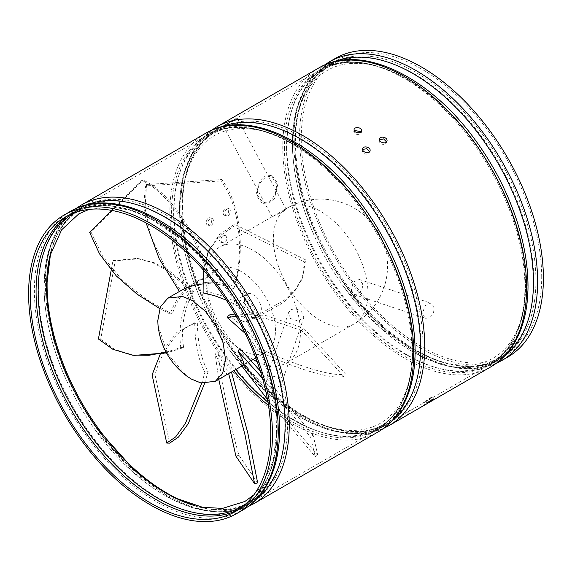 <?xml version="1.0" encoding="UTF-8"?>
<svg xmlns="http://www.w3.org/2000/svg" width="572" height="572" viewBox="0 0 572 572"><rect width="100%" height="100%" fill="white"/><g stroke="black" fill="none" stroke-linecap="round" stroke-linejoin="round"><path stroke-width="0.43" stroke-dasharray="2.86 2.15" d="M158.015 325.232L167.246 353.324L186.465 375.84M257.193 361.74A66.895 38.624 -120 0 0 286.579 362.905A66.895 38.624 -120 0 0 300.436 332.282A66.895 38.624 -120 0 0 271.235 264.965A66.895 38.624 -120 0 0 219.684 247.047A66.895 38.624 -120 0 0 205.834 277.663A66.895 38.624 -120 0 0 253.074 359.559M290.462 318.511L288.61 312.491L290.841 309.831C294.551 308.258 298.191 308.98 301.751 311.997L303.746 317.574L298.184 321.064L290.462 318.511M250.529 293.6A11.976 6.914 -120 0 0 246.904 293.987A11.976 6.914 -120 0 0 245.602 305.126A11.976 6.914 -120 0 0 255.255 315.108A11.976 6.914 -120 0 0 258.88 314.729A11.976 6.914 -120 0 0 260.181 303.582A11.976 6.914 -120 0 0 250.529 293.6M243.972 321.628A11.976 6.914 60 0 1 234.313 311.647A11.976 6.914 60 0 1 235.614 300.507A11.976 6.914 60 0 1 239.239 300.121A11.976 6.914 60 0 1 248.892 310.103A11.976 6.914 60 0 1 247.59 321.242A11.976 6.914 60 0 1 243.972 321.628M231.445 371.95L231.067 372.265C229.887 372.894 228.199 371.6 225.99 368.368C223.638 364.864 221.021 359.674 218.139 352.788C220.785 377.72 229.522 423.373 238.939 455.24L257.65 482.861M251.065 353.889A47.898 27.656 -120 0 0 265.551 352.352A47.898 27.656 -120 0 0 270.749 307.786A47.898 27.656 -120 0 0 232.139 267.86A47.898 27.656 -120 0 0 217.653 269.391A47.898 27.656 -120 0 0 212.455 313.964A47.898 27.656 -120 0 0 251.065 353.889M146.532 184.513L145.045 208.408L151.294 237.144L164.264 265.165L180.788 290.776L183.169 289.303C190.211 285.285 198.177 282.961 207.064 282.339C216.481 281.76 225.69 283.147 234.692 286.5C244.73 254.24 241.827 205.219 221.693 179.544L146.532 184.513L145.66 185.9L220.821 180.931L221.693 179.544M202.631 283.991L204.454 283.841C214.464 283.24 224.188 284.827 233.641 288.617L234.692 286.5M218.769 379.365L215.029 353.074C218.096 360.546 220.885 366.144 223.387 369.869C225.59 373.101 227.284 374.403 228.457 373.773M226.255 300.107C237.351 305.155 246.575 311.433 253.939 318.947L255.491 316.373C241.341 303.117 224.217 294.709 204.104 291.162L203.089 292.928M228.6 315.093C244.98 327.527 255.198 338.553 259.259 348.162C292.213 364.135 333.219 377.713 345.381 373.873L303.496 328.078L301.859 330.645L343.743 376.433L345.381 373.873M245.274 333.455C251.458 340.04 255.334 345.681 256.899 350.393L259.259 348.162M239.925 348.562C245.302 357.529 247.304 362.562 245.939 363.678L243.786 363.241C266.33 393.686 300.3 436.272 317.775 454.804L313.084 435.206L310.582 437.165L315.279 456.763L317.775 454.804M243.336 365.179L240.776 364.528L243.786 363.241M180.788 290.776L179.422 291.484L180.559 290.812M146.075 222.908L143.822 202.552L145.66 185.9M233.641 288.617C243.829 256.263 241.141 206.828 220.821 180.931M91.098 232.168L102.71 256.399L122.487 280.466L146.754 299.606L172.308 314.171C176.884 299.456 185.464 288.302 198.041 280.716L209.045 276.04L207.886 277.163C198.084 239.21 169.898 192.721 141.441 180.28L142.85 179.98L91.098 232.168L89.682 232.468M209.045 276.04C199.185 238.274 171.057 192.321 142.85 179.98M111.59 210.382L141.441 180.28M207.886 277.163L195.438 282.225C183.355 289.475 174.939 300.107 170.177 314.114L159.702 308.58M172.308 314.171L170.177 314.114M204.554 383.547L208.129 371.564C201.43 360.267 197.833 344.051 197.34 322.915L194.723 322.737L176.855 332.425L160.189 354.297M197.34 322.915C182.246 325.59 162.355 346.582 155.041 374.932L169.669 443.136M152.102 374.86L155.041 374.932M194.723 322.737C194.98 343.865 198.398 360.353 204.976 372.2L201.716 383.14M208.129 371.564L204.976 372.2M111.197 270.177L112.97 260.61L115.244 260.911L100.679 339.296L98.413 338.989M112.97 260.61L136.88 258.415L152.009 262.405L166.373 269.948L191.77 291.298C181.882 308.372 178.214 327.12 180.766 347.547L166.087 352.159M191.77 291.298L193.572 291.127L168.354 270.07L154.125 262.648L139.153 258.716L115.244 260.911M193.572 291.127C183.977 308.615 180.666 327.456 183.633 347.633L166.502 352.931M134.277 355.369L115.136 349.585L100.679 339.296M183.633 347.633L180.766 347.547M262.498 378.285L310.582 437.165M240.776 364.528L241.892 366.016M267.467 399.449L315.279 456.763M260.324 371.035L313.084 435.206M236.179 316.23L265.787 318.354L301.859 330.645M256.899 350.393C290.011 366.48 331.481 380.323 343.743 376.433M234.892 313.999L265.244 315.336L303.496 328.078M305.584 259.852L234.513 224.238L233.548 226.569L304.619 262.183L305.584 259.852L302.638 277.42L295.195 289.804L284.005 300.407L255.491 316.373M203.31 269.948L207.579 253.153L218.518 236.829L233.548 226.569M253.939 318.947L282.797 302.924L294.137 292.242L301.673 279.751L304.619 262.183M204.104 291.162L203.954 270.642L208.544 250.829L219.484 234.499L234.513 224.238M235.893 456.106L238.939 455.24M215.029 353.074L218.139 352.788M422.665 314.007L425.718 318.297L429.357 317.76C432.761 315.379 434.291 311.954 433.955 307.493L430.745 303.146L424.653 305.834L422.665 314.007M351.33 290.333L354.254 294.58L357.822 294.015C361.289 291.656 362.891 288.252 362.619 283.812L359.28 279.429L353.153 282.103L351.33 290.333M425.639 401.194C429.837 399.12 429.665 399.335 425.146 401.859C421.807 403.596 421.214 403.789 423.366 402.431L428.778 399.728L429.937 401.823L426.805 403.289C422.286 405.827 422.115 406.041 426.304 403.954C430.83 401.43 430.995 401.208 426.805 403.289M283.469 211.354L286.15 209.238L284.692 209.617L272.093 216.795L283.469 211.354M234.527 120.342C237.68 118.425 238.131 117.932 235.893 118.862L224.603 125.375L234.527 120.342M286.15 209.238L237.308 118.39L235.893 118.862M224.946 235.399C228.378 236.608 226.212 244.323 222.794 242.7C220.392 240.533 220.442 238.159 222.951 235.571L224.946 235.399L223.359 235.163C220.027 233.562 217.667 241.234 221.207 242.464L222.794 242.7M221.207 242.464C224.624 244.08 226.798 236.379 223.359 235.163M268.239 377.098C271.972 375.468 275.632 376.126 279.215 379.079L281.167 384.792L275.59 388.295L267.925 385.592L266.03 379.708L268.239 377.098M408.708 410.975C412.898 408.894 412.734 409.116 408.208 411.633C404.876 413.377 404.282 413.563 406.427 412.205L411.84 409.502L413.005 411.597L409.867 413.07C405.348 415.601 405.183 415.823 409.366 413.728C413.892 411.211 414.064 410.989 409.867 413.07M379.586 139.675L379.1 140.762C379.815 143.822 381.91 144.923 385.392 144.072L386.55 141.927M409.366 413.728L406.249 415.215L405.083 413.12L406.427 412.205M426.304 403.954L423.18 405.441L422.022 403.346L423.366 402.431M228.95 208.644C232.082 209.767 229.322 217.353 226.233 215.801C224.16 213.713 224.431 211.397 227.055 208.844L228.95 208.644L227.298 208.137C224.303 206.621 221.35 214.135 224.589 215.301L226.233 215.801M212.019 218.418C215.151 219.541 212.384 227.127 209.302 225.575C207.228 223.495 207.5 221.171 210.117 218.618L212.019 218.418L210.367 217.911C207.371 216.402 204.411 223.909 207.65 225.075L209.302 225.575M429.415 399.041C433.226 396.324 432.918 396.303 428.492 398.991C425.404 401.151 424.975 401.615 427.205 400.393L432.175 396.939L433.483 398.941M427.048 403.11L425.74 401.108L427.205 400.393M277.899 183.741L274.474 198.498L269.255 202.96L263.477 203.332L257.579 195.474C257.042 187.466 259.86 181.324 266.052 177.055L272.529 176.062L277.899 183.741M541.705 277.198A170.034 98.169 -120 0 0 467.488 106.085A170.034 98.169 -120 0 0 336.458 60.532A170.034 98.169 -120 0 0 301.244 138.367A170.034 98.169 -120 0 0 375.461 309.488A170.034 98.169 -120 0 0 506.492 355.04A170.034 98.169 -120 0 0 541.705 277.198M507.686 357.114A172.429 99.549 60 0 1 374.817 310.918A172.429 99.549 60 0 1 299.549 137.394A172.429 99.549 60 0 1 335.256 58.458M354.19 130.48L353.796 131.396C354.583 134.12 356.735 134.999 360.253 134.041L361.375 132.489L361.275 131.639M362.655 149.456L362.169 150.536C362.877 153.596 364.979 154.697 368.461 153.847L369.619 151.702M255.927 194.923L260.024 180.387L265.394 175.983L270.871 175.504L276.247 183.19C277.062 191.291 274.524 197.526 268.611 201.895L261.819 202.781L255.927 194.923M207.65 225.075C210.739 226.619 213.499 219.04 210.367 217.911M224.589 215.301C227.677 216.845 230.437 209.266 227.298 208.137M386.958 141.184L386.543 142.428M272.093 216.795L223.244 125.954L224.603 125.375M370.02 150.965L369.612 152.209M361.647 130.795L361.375 132.489M367.96 293.3A66.895 38.624 60 0 1 354.104 323.924A66.895 38.624 60 0 1 320.663 320.606A66.895 38.624 60 0 1 273.359 238.681A66.895 38.624 60 0 1 287.215 208.058A66.895 38.624 60 0 1 320.663 211.368A66.895 38.624 60 0 1 367.96 293.3M284.448 148.062A170.034 98.169 -120 0 0 358.673 319.183A170.034 98.169 -120 0 0 489.696 364.736A170.034 98.169 -120 0 0 524.917 286.894A170.034 98.169 -120 0 0 450.693 115.78A170.034 98.169 -120 0 0 319.662 70.227A170.034 98.169 -120 0 0 284.448 148.062M182.561 206.892A170.034 98.169 -120 0 0 256.778 378.006A170.034 98.169 -120 0 0 387.809 423.559A170.034 98.169 -120 0 0 423.023 345.724A170.034 98.169 -120 0 0 348.806 174.603A170.034 98.169 -120 0 0 217.775 129.05A170.034 98.169 -120 0 0 182.561 206.892M286.529 147.676A169.04 97.597 -120 0 0 406.056 354.704A169.04 97.597 -120 0 0 525.582 285.693A169.04 97.597 -120 0 0 504.061 194.251A169.04 97.597 -120 0 0 474.488 143.036A169.04 97.597 -120 0 0 350.8 62.398A169.04 97.597 -120 0 0 286.529 147.676M533.84 280.931A169.04 97.597 -120 0 0 414.314 73.902A169.04 97.597 -120 0 0 294.78 142.914A169.04 97.597 -120 0 0 316.309 234.356A169.04 97.597 -120 0 0 345.881 285.571A169.04 97.597 -120 0 0 469.569 366.209A169.04 97.597 -120 0 0 533.84 280.931M535.921 280.545A170.034 98.169 -120 0 0 461.697 109.424A170.034 98.169 -120 0 0 330.666 63.871A170.034 98.169 -120 0 0 295.452 141.713A170.034 98.169 -120 0 0 369.676 312.827A170.034 98.169 -120 0 0 500.7 358.379A170.034 98.169 -120 0 0 535.921 280.545M329.472 61.797A172.429 99.549 -120 0 0 293.758 140.733A172.429 99.549 -120 0 0 369.026 314.257A172.429 99.549 -120 0 0 501.901 360.453M334.97 61.583A170.435 98.398 -120 0 0 292.421 143.136A170.435 98.398 -120 0 0 314.128 235.335A170.435 98.398 -120 0 0 343.936 286.972A170.435 98.398 -120 0 0 504.833 355.798M324.138 65.265L307.886 82.461L296.26 109.481L292.356 142.685C292.549 172.186 299.807 203.074 314.128 235.335C299.864 203.11 292.649 172.53 292.485 143.586C292.635 119.276 297.79 99.821 307.936 85.221C312.927 78.099 318.904 72.522 325.868 68.49C338.131 61.383 352.731 59.324 369.662 62.298C404.304 68.232 445.681 98.649 476.433 141.634A170.435 98.398 -120 0 0 351.716 60.332A170.435 98.398 -120 0 0 286.915 146.31A170.435 98.398 -120 0 0 407.436 355.048A170.435 98.398 -120 0 0 527.949 285.471M318.468 68.154A172.429 99.549 -120 0 0 282.754 147.083A172.429 99.549 -120 0 0 358.022 320.613A172.429 99.549 -120 0 0 490.898 366.809M216.573 126.977A172.429 99.549 -120 0 0 180.866 205.913A172.429 99.549 -120 0 0 256.134 379.436A172.429 99.549 -120 0 0 389.003 425.632M222.079 126.762A170.435 98.398 -120 0 0 179.522 208.315A170.435 98.398 -120 0 0 201.23 300.514A170.435 98.398 -120 0 0 231.045 352.152A170.435 98.398 -120 0 0 391.942 420.978M211.24 130.445L194.873 147.819L183.34 174.775L179.465 207.865C179.651 237.366 186.908 268.247 201.23 300.514C186.965 268.289 179.751 237.709 179.587 208.766C179.744 184.456 184.892 165.001 195.038 150.4C200.036 143.279 206.013 137.702 212.977 133.669C225.239 126.562 239.832 124.503 256.771 127.477C291.413 133.412 332.782 163.828 363.535 206.807A170.435 98.398 -120 0 0 238.824 125.511A170.435 98.398 -120 0 0 174.024 211.49A170.435 98.398 -120 0 0 294.537 420.227A170.435 98.398 -120 0 0 415.05 350.65M205.577 133.326A172.429 99.549 -120 0 0 169.863 212.262A172.429 99.549 -120 0 0 245.131 385.793A172.429 99.549 -120 0 0 377.999 431.989M81.102 205.191A172.429 99.549 -120 0 0 45.388 284.127A172.429 99.549 -120 0 0 120.656 457.657A172.429 99.549 -120 0 0 253.532 503.846M86.601 204.983A170.435 98.398 -120 0 0 44.051 286.529A170.435 98.398 -120 0 0 65.759 378.728A170.435 98.398 -120 0 0 95.567 430.366A170.435 98.398 -120 0 0 256.463 499.192M75.769 208.658L59.517 225.854L47.898 252.881L43.987 286.086C44.18 315.58 51.437 346.468 65.759 378.728C51.494 346.503 44.28 315.923 44.115 286.98C44.273 262.677 49.421 243.222 59.567 228.614C64.557 221.493 70.542 215.916 77.499 211.883C89.761 204.776 104.361 202.717 121.293 205.691C155.934 211.626 197.311 242.042 228.064 285.028A170.435 98.398 -120 0 0 103.346 203.725A170.435 98.398 -120 0 0 38.553 289.704A170.435 98.398 -120 0 0 159.066 498.448A170.435 98.398 -120 0 0 279.579 428.864M70.099 211.547A172.429 99.549 -120 0 0 34.384 290.483A172.429 99.549 -120 0 0 109.652 464.006A172.429 99.549 -120 0 0 242.528 510.203M238.388 509.716A170.034 98.169 -120 0 0 241.334 508.129A170.034 98.169 -120 0 0 276.548 430.287A170.034 98.169 -120 0 0 202.324 259.173A170.034 98.169 -120 0 0 71.3 213.621A170.034 98.169 -120 0 0 68.454 215.372M244.501 505.076A169.04 97.597 -120 0 0 277.22 429.086A169.04 97.597 -120 0 0 255.691 337.644A169.04 97.597 -120 0 0 226.119 286.429A169.04 97.597 -120 0 0 75.525 212.405M194.158 505.348A170.034 98.169 -120 0 0 252.338 501.773C211.826 526.683 143.15 493.572 97.512 428.964A169.04 97.597 -120 0 0 221.2 509.602A169.04 97.597 -120 0 0 285.471 424.324A169.04 97.597 -120 0 0 165.944 217.296A169.04 97.597 -120 0 0 46.418 286.307A169.04 97.597 -120 0 0 67.939 377.749C53.754 345.76 46.568 315.208 46.382 286.086C46.782 248.091 58.752 221.814 82.304 207.264A170.034 98.169 -120 0 0 50.121 255.863M268.475 405.398A170.034 98.169 -120 0 0 376.805 429.915L252.338 501.773A170.034 98.169 -120 0 0 287.552 423.938A170.034 98.169 -120 0 0 213.327 252.817A170.034 98.169 -120 0 0 82.304 207.264L206.771 135.407A170.034 98.169 -120 0 0 171.557 213.242A170.034 98.169 -120 0 0 233.733 370.72M267.961 402.23A169.04 97.597 -120 0 0 412.691 350.872A169.04 97.597 -120 0 0 391.162 259.431C405.355 291.42 412.541 321.972 412.719 351.094C412.326 389.089 400.35 415.365 376.805 429.915A170.034 98.169 -120 0 0 412.019 352.073A170.034 98.169 -120 0 0 337.802 180.959A170.034 98.169 -120 0 0 206.771 135.407C247.283 110.496 315.951 143.608 361.597 208.215A169.04 97.597 -120 0 0 237.902 127.577A169.04 97.597 -120 0 0 173.638 212.855A169.04 97.597 -120 0 0 235.628 369.626M506.492 355.04L500.7 358.379C460.195 383.29 391.52 350.171 345.881 285.571C369.255 317.446 394.816 340.326 422.565 354.211C440.233 362.741 456.363 366.33 470.956 364.986C487.623 363.37 500.793 355.712 510.474 342.013C520.298 327.928 525.303 308.93 525.489 285.02C525.332 256.463 518.189 226.205 504.061 194.251C518.246 226.24 525.432 256.792 525.618 285.914C525.218 323.909 513.248 350.186 489.696 364.736L387.809 423.559C347.297 448.469 278.628 415.351 232.983 350.75C256.363 382.625 281.925 405.505 309.674 419.39C327.341 427.92 343.472 431.51 358.065 430.165C374.724 428.55 387.895 420.892 397.576 407.192C407.407 393.107 412.412 374.109 412.598 350.2C412.441 321.636 405.298 291.384 391.162 259.431A169.04 97.597 -120 0 0 361.597 208.215C328.492 161.747 282.797 130.623 247.59 128.714C234.856 127.871 223.752 130.194 214.293 135.671C207.657 139.489 201.937 144.795 197.125 151.594C187.216 165.694 182.168 184.749 181.982 208.766C182.139 237.323 189.282 267.582 203.417 299.535A169.04 97.597 -120 0 0 232.983 350.75A169.04 97.597 -120 0 0 356.678 431.388A169.04 97.597 -120 0 0 420.942 346.11A169.04 97.597 -120 0 0 301.415 139.082A169.04 97.597 -120 0 0 181.889 208.094A169.04 97.597 -120 0 0 203.417 299.535C189.225 267.546 182.039 236.987 181.86 207.865C182.254 169.87 194.23 143.601 217.775 129.05L319.662 70.227C360.174 45.317 428.85 78.428 474.488 143.036C441.384 96.568 395.695 65.444 360.489 63.535C347.747 62.691 336.651 65.015 327.184 70.492C320.549 74.31 314.829 79.615 310.017 86.415C300.114 100.515 295.066 119.569 294.88 143.586C295.03 172.143 302.18 202.402 316.309 234.356C302.123 202.366 294.938 171.807 294.752 142.685C295.152 104.69 307.121 78.421 330.666 63.871L336.458 60.532M286.579 362.905L354.104 323.924A66.895 66.895 0 0 0 378.592 232.539A66.895 66.895 0 0 0 287.215 208.058L282.339 210.868M246.904 293.987L235.614 300.507M265.551 352.352L255.82 357.972M251.072 360.717L245.939 363.678M231.467 372.036L231.067 372.265M136.88 258.415L139.153 258.716M301.673 279.751L302.638 277.42M207.579 253.153L208.544 250.829M354.254 294.58L425.718 318.297M288.61 312.491L266.03 379.708M379.665 138.832L379.172 140.419M496.231 363.342L479.257 368.204L460.632 368.547L440.919 364.464L420.627 356.134L380.351 327.892L343.936 286.972C374.689 329.958 416.066 360.374 450.707 366.309C467.639 369.283 482.239 367.224 494.501 360.117C501.458 356.084 507.443 350.507 512.433 343.386C522.579 328.778 527.727 309.323 527.884 285.02C527.72 256.077 520.506 225.497 506.241 193.272M383.34 428.521L366.366 433.383L347.74 433.726L328.021 429.643L307.729 421.314L267.46 393.071L231.045 352.152C261.797 395.138 303.167 425.554 337.809 431.488C354.74 434.463 369.34 432.403 381.603 425.296C388.567 421.264 394.544 415.687 399.542 408.565C409.688 393.958 414.836 374.503 414.993 350.2C414.829 321.257 407.614 290.676 393.35 258.451M247.862 506.735L230.888 511.597L212.262 511.94L192.549 507.857L172.258 499.528L131.982 471.285L95.567 430.366C126.319 473.351 167.696 503.768 202.338 509.702C219.269 512.676 233.869 510.617 246.132 503.51C253.096 499.478 259.073 493.901 264.064 486.779C274.21 472.179 279.365 452.724 279.515 428.414C279.35 399.471 272.136 368.89 257.872 336.665M88.989 209.416L112.119 206.928L129.937 210.181L148.842 217.496L187.237 243.422L207.457 263.334L226.119 286.429C180.48 221.829 111.805 188.71 71.3 213.621L65.508 216.96M235.542 511.468L241.334 508.129C264.879 493.579 276.848 467.31 277.248 429.315C277.062 400.193 269.877 369.634 255.691 337.644C269.82 369.598 276.97 399.857 277.12 428.414L273.23 460.603L262.105 485.406L253.818 494.902M354.082 129.558L353.803 131.324M362.727 148.606L362.24 150.2M272.529 176.062L270.871 175.504M258.88 314.729L247.59 321.242M303.746 317.574L281.167 384.792M359.28 279.429L430.745 303.146M263.477 203.332L261.819 202.781M272.179 216.738L219.684 247.047M217.653 269.391L198.041 280.716M195.438 282.225L183.169 289.303"/><path stroke-width="0.86" d="M192.042 300.379L182.561 296.482L167.982 298.069L160.432 306.778L157.793 320.635L158.015 325.232C160.353 346.232 169.905 363.156 186.679 376.004L191.291 379.029L200.772 382.925L215.344 381.338L222.73 372.987L225.525 359.745L223.194 343.064L216.009 325.947L205.083 310.968L192.042 300.379M253.074 359.559A66.895 38.624 -120 0 0 257.193 361.74M215.458 381.274L231.445 371.95L247.84 433.14L257.65 482.861L254.612 483.726L235.893 456.106L218.769 379.365M226.255 300.107L214.693 295.731L203.089 292.928L203.31 269.948M234.892 313.999L228.6 315.093L227.306 317.589L236.179 316.23M245.274 333.455L227.306 317.589M260.324 371.035L239.925 348.562L237.888 351.022L262.498 378.285M231.467 372.036L243.336 365.179C244.659 364.135 242.843 359.416 237.888 351.022M179.415 291.47L159.202 258.78L146.075 222.908M202.631 283.991C194.444 284.806 187.087 287.08 180.559 290.812L167.982 298.069M159.702 308.58L137.044 294.144L116.23 275.868L99.549 253.904L89.682 232.468L111.59 210.382M160.189 354.297L152.102 374.86L166.724 443.064L169.669 443.136L178.535 437.029L188.252 423.68L204.554 383.547M201.716 383.14L185.385 423.487L175.625 436.922L166.724 443.064M166.087 352.159L149.063 355.269L132.01 355.069L112.863 349.277L98.413 338.989L111.197 270.177M166.502 352.931L134.277 355.369L132.01 355.069M241.892 366.016L267.467 399.449M228.643 373.645L244.902 434.441L254.612 483.726M379.593 139.168C379.844 135.55 387.716 137.223 387.029 140.841C386.751 144.537 378.943 142.685 379.593 139.168L379.665 138.832M386.55 141.927L383.655 138.917L379.586 139.675M335.256 58.458A172.429 99.549 60 0 1 468.132 104.655A172.429 99.549 60 0 1 543.4 278.178A172.429 99.549 60 0 1 507.686 357.114L501.901 360.453A172.429 99.549 -120 0 0 537.616 281.517A172.429 99.549 -120 0 0 462.348 107.994A172.429 99.549 -120 0 0 329.472 61.797L335.256 58.458M362.655 148.949C362.905 145.331 370.778 146.997 370.098 150.615C369.819 154.318 362.012 152.467 362.655 148.949L362.727 148.606M354.075 129.63C354.247 126.362 362.255 127.406 361.661 130.723C361.468 134.091 353.496 132.833 354.075 129.63L354.082 129.558M429.794 400.986C434.227 398.305 434.534 398.327 430.723 401.043C426.297 403.739 425.99 403.718 429.794 400.986L427.048 403.11M433.483 398.941L430.723 401.043M272.451 434.606A172.429 99.549 -120 0 0 197.183 261.082A172.429 99.549 -120 0 0 64.314 214.886A172.429 99.549 -120 0 0 28.6 293.822A172.429 99.549 -120 0 0 103.868 467.345A172.429 99.549 -120 0 0 236.744 513.542A172.429 99.549 -120 0 0 272.451 434.606M270.756 433.633A170.034 98.169 -120 0 0 196.539 262.512A170.034 98.169 -120 0 0 65.508 216.96A170.034 98.169 -120 0 0 30.295 294.802A170.034 98.169 -120 0 0 104.512 465.915A170.034 98.169 -120 0 0 235.542 511.468A170.034 98.169 -120 0 0 270.756 433.633M361.275 131.639L354.19 130.48M369.619 151.702L366.716 148.699L362.655 149.456M504.833 355.798A170.435 98.398 -120 0 0 533.447 282.296A170.435 98.398 -120 0 0 463.57 115.673A170.435 98.398 -120 0 0 334.97 61.583M527.949 285.471A170.435 98.398 -120 0 0 506.241 193.272A170.435 98.398 -120 0 0 476.433 141.634C430.308 76.433 360.746 42.45 318.468 68.154A172.429 99.549 -120 0 1 451.344 114.343A172.429 99.549 -120 0 1 526.612 287.873A172.429 99.549 -120 0 1 490.898 366.809L389.003 425.632A172.429 99.549 -120 0 0 424.717 346.696A172.429 99.549 -120 0 0 349.449 173.173A172.429 99.549 -120 0 0 216.573 126.977L318.468 68.154M391.942 420.978A170.435 98.398 -120 0 0 420.556 347.476A170.435 98.398 -120 0 0 350.679 180.852A170.435 98.398 -120 0 0 222.079 126.762M205.577 133.326L81.102 205.191A172.429 99.549 -120 0 1 213.978 251.387A172.429 99.549 -120 0 1 289.246 424.917A172.429 99.549 -120 0 1 253.532 503.846L377.999 431.989A172.429 99.549 -120 0 0 413.713 353.053A172.429 99.549 -120 0 0 338.445 179.522A172.429 99.549 -120 0 0 205.577 133.326C247.848 107.629 317.417 141.613 363.535 206.807A170.435 98.398 -120 0 1 393.35 258.451A170.435 98.398 -120 0 1 415.05 350.65M256.463 499.192A170.435 98.398 -120 0 0 285.085 425.69A170.435 98.398 -120 0 0 215.201 259.066A170.435 98.398 -120 0 0 86.601 204.983M279.579 428.864A170.435 98.398 -120 0 0 257.872 336.665A170.435 98.398 -120 0 0 228.064 285.028C181.939 219.827 112.377 185.843 70.099 211.547A172.429 99.549 -120 0 1 202.974 257.743A172.429 99.549 -120 0 1 278.242 431.267A172.429 99.549 -120 0 1 242.528 510.203L236.744 513.542M68.454 215.372A170.034 98.169 -120 0 0 36.079 291.455A170.034 98.169 -120 0 0 108.415 460.567A170.034 98.169 -120 0 0 238.388 509.716M75.525 212.405A169.04 97.597 -120 0 0 38.16 291.069A169.04 97.597 -120 0 0 113.47 462.777A169.04 97.597 -120 0 0 244.501 505.076M50.121 255.863A170.034 98.169 -120 0 0 47.083 285.106A170.034 98.169 -120 0 0 194.158 505.348M233.733 370.72A170.034 98.169 -120 0 0 268.475 405.398M235.628 369.626A169.04 97.597 -120 0 0 267.961 402.23M88.989 209.416L78.814 213.885L61.647 229.808L50.429 254.669L46.511 286.98C46.668 315.537 53.811 345.795 67.939 377.749A169.04 97.597 -120 0 0 97.512 428.964L134.213 470.041L154.111 485.764L174.195 497.611L202.767 507.35L222.587 508.379L244.93 501.444L253.818 494.902M255.82 357.972L251.072 360.717M329.472 61.797L324.138 65.265M490.898 366.809C499.549 361.783 506.785 354.84 512.598 345.967C522.837 330.037 527.977 310.017 528.013 285.914C527.82 256.42 520.563 225.532 506.241 193.272M389.003 425.632L383.34 428.521M377.999 431.989C386.593 426.998 393.793 420.113 399.592 411.325C409.902 395.366 415.079 375.296 415.115 351.094C414.922 321.6 407.672 290.712 393.35 258.451M81.102 205.191L75.769 208.658M242.528 510.203C251.179 505.176 258.415 498.233 264.228 489.36C274.474 473.43 279.608 453.417 279.644 429.315C279.451 399.814 272.193 368.926 257.872 336.665M64.314 214.886L70.099 211.547M253.532 503.846L247.862 506.735M211.24 130.445L216.573 126.977M501.901 360.453L496.231 363.342"/></g></svg>
